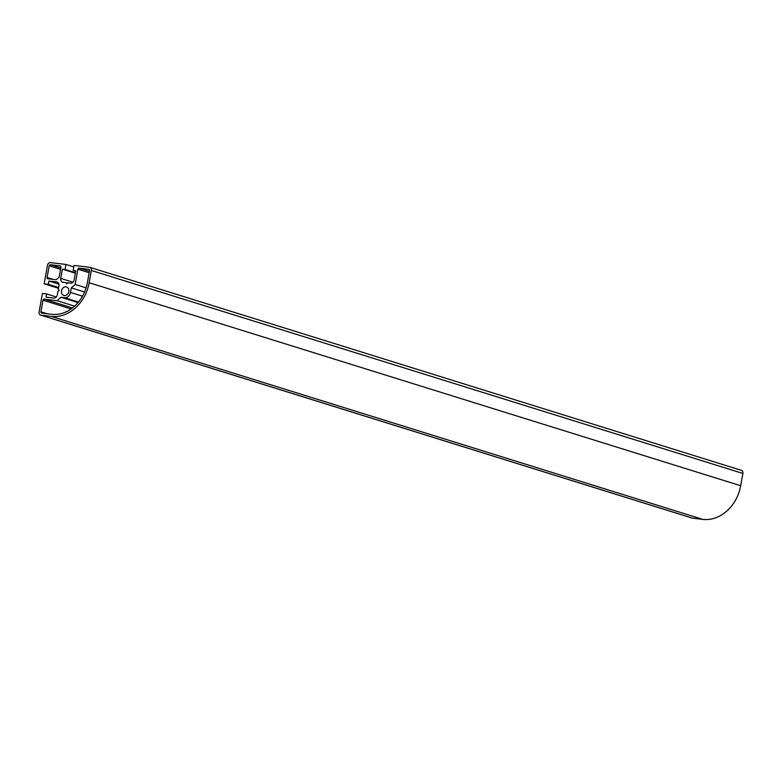 <?xml version="1.0" encoding="UTF-8"?>
<svg xmlns="http://www.w3.org/2000/svg" width="782" height="782" viewBox="0 0 782 782"><rect width="100%" height="100%" fill="white"/><g stroke="black" fill="none" stroke-linecap="round" stroke-linejoin="round"><path stroke-width="1.17" d="M65.942 286.838A4.448 3.646 107.3 0 1 66.48 286.955A4.448 3.646 107.3 0 1 68.64 292.292A4.448 3.646 107.3 0 1 63.831 295.449A4.448 3.646 107.3 0 1 61.583 290.445A4.448 3.646 107.3 0 1 65.942 286.838M74.622 306.153L57.057 300.679L60.908 297.258L64.564 297.698A5.953 4.878 -72.7 0 0 70.488 292.439L71.309 287.884L75.16 284.462L77.907 269.223A1.193 0.978 107.3 0 1 79.09 268.167L88.786 269.321A1.193 0.978 107.3 0 1 89.549 270.611L87.408 282.517A35.972 29.481 107.3 0 1 51.622 314.286L41.681 313.103A1.193 0.978 107.3 0 1 40.918 311.822L43.01 300.2A1.193 0.978 107.3 0 1 44.193 299.144L57.057 300.679M78.044 302.595L60.908 297.258M84.564 292.009L71.309 287.884M86.098 287.874L75.16 284.462M47.096 277.483L49.198 265.802A1.193 0.978 107.3 0 1 50.38 264.746L60.175 265.919A1.193 0.978 107.3 0 1 60.947 267.2L59.149 277.18L56.236 279.76L47.858 278.763A1.193 0.978 107.3 0 1 47.096 277.483L53.293 279.409M740.984 470.256A2.981 2.444 107.3 0 1 741.346 470.334A2.981 2.444 107.3 0 1 742.9 473.462L740.691 485.73A38.113 31.241 107.3 0 1 702.774 519.385L692.539 518.173A2.981 2.444 107.3 0 1 692.178 518.095A2.981 2.444 107.3 0 1 691.845 517.948M89.168 282.732L91.367 270.464A2.981 2.444 -72.7 0 0 89.822 267.336A2.981 2.444 -72.7 0 0 89.461 267.258L74.036 265.421L73.137 270.445L75.795 270.758L74.134 279.985A3.578 2.933 107.3 0 1 70.576 283.143L67.584 282.781L66.734 283.993L65.932 282.585L63.019 282.243A3.578 2.933 107.3 0 1 62.589 282.146A3.578 2.933 107.3 0 1 60.722 278.392L62.384 269.164L65.053 269.477L65.952 264.453L50.468 262.615A2.981 2.444 -72.7 0 0 47.507 265.245L44.163 283.817L48.357 284.316L48.943 281.041L56.646 281.96A3.578 2.933 107.3 0 1 57.076 282.048A3.578 2.933 107.3 0 1 58.943 285.811L58.298 289.36L59.237 290.259L57.946 291.344L57.301 294.922A3.578 2.933 107.3 0 1 53.743 298.079L46.04 297.16L46.627 293.944L42.433 293.445L39.1 311.959A2.981 2.444 -72.7 0 0 40.654 315.097A2.981 2.444 -72.7 0 0 41.016 315.166L51.25 316.387A38.113 31.241 -72.7 0 0 89.168 282.732L740.691 485.73M56.324 296.974L46.627 293.944M58.894 284.14L48.943 281.041M58.63 287.512L48.357 284.316M58.494 288.275L44.163 283.817M73.772 266.897L65.952 264.453M75.443 272.713L65.053 269.477M75.355 273.201L62.384 269.164M67.399 283.045L65.932 282.585M75.707 271.246L73.137 270.445M72.472 307.952L44.193 299.144M78.513 302.038L64.564 297.698M82.501 296.183L70.488 292.439M89.168 272.732L77.907 269.223M89.412 271.383L79.09 268.167M47.116 313.748L40.918 311.822M71.113 308.958L43.01 300.2M60.556 269.34L49.198 265.802M60.801 267.991L50.38 264.746M742.9 473.462L91.367 270.464M702.774 519.385L51.25 316.387M692.539 518.173L41.016 315.166M57.487 282.224L56.646 281.96M72.99 282.214L60.722 278.392M692.178 518.095L40.654 315.097M741.346 470.334L89.822 267.336"/></g></svg>
